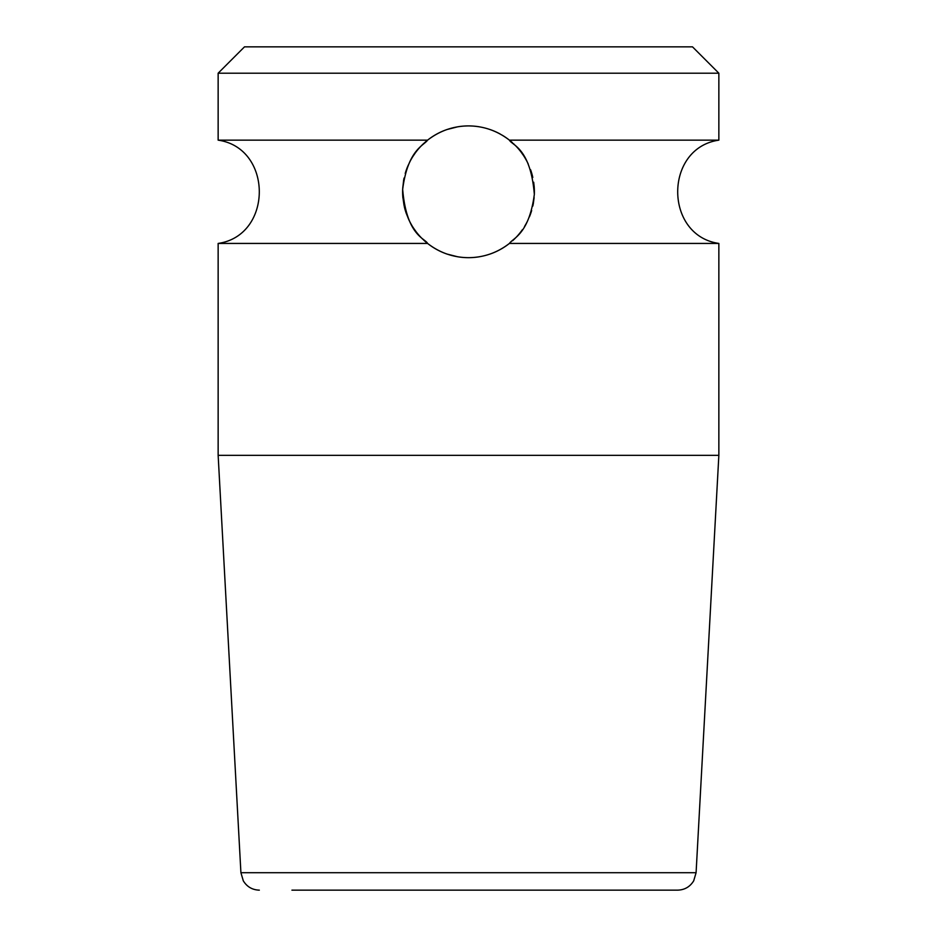 <?xml version="1.0" encoding="UTF-8"?>
<svg xmlns="http://www.w3.org/2000/svg" width="937" height="937" viewBox="0 0 937 937"><rect width="100%" height="100%" fill="white"/><g stroke="black" fill="none" stroke-linecap="round" stroke-linejoin="round"><path stroke-width="1.41" d="M259.326 890.15C252.311 889.916 246.97 886.8 243.292 880.815L240.914 872.71L696.086 872.71L693.708 880.815C690.03 886.8 684.689 889.916 677.674 890.15L291.934 890.15M468.5 890.15L645.066 890.15M718.855 73.203L218.145 73.203L244.498 46.85L692.502 46.85L718.855 73.203L718.855 140.152L509.412 140.152C511.93 145.305 530.565 147.929 534.336 194.404C529.03 234.238 512.996 238.057 509.412 243.433C497.289 252.791 483.656 257.546 468.5 257.675C453.356 257.546 439.722 252.791 427.588 243.433C425.082 238.256 406.576 235.831 402.664 189.344C407.841 149.487 423.981 145.528 427.588 140.152C439.711 130.793 453.344 126.038 468.5 125.909A65.883 65.883 0 0 0 457.713 126.8L446.855 129.564M436.665 134.108L435.857 134.565M446.867 129.564A65.883 65.883 0 0 0 426.335 141.171L425.035 142.272M424.367 142.881L423.196 143.958M422.528 144.603L421.275 145.844M421.263 145.856A65.883 65.883 0 0 0 419.448 147.812L419.378 147.894M415.079 153.223L412.702 156.76M410.242 161.023L407.806 166.165M405.534 172.396L405.217 173.45M403.695 179.904L402.711 188.325M402.816 196.84L404.023 205.344M406.072 212.84L408.532 219.082M413.685 228.335L416.075 231.697M418.581 234.789A65.883 65.883 0 0 0 421.931 238.396L422.821 239.263M423.559 239.966L425.035 241.301A65.883 65.883 0 0 0 425.082 241.348L426.452 242.507A65.883 65.883 0 0 0 435.354 248.727M434.674 248.328L436.724 249.511M436.724 249.5A65.883 65.883 0 0 0 446.867 254.021L457.666 256.773M423.102 144.052A65.883 65.883 0 0 0 422.154 144.966M419.319 147.952A65.883 65.883 0 0 0 417.188 150.459M416.883 150.857A65.883 65.883 0 0 0 414.868 153.527M412.421 157.217A65.883 65.883 0 0 0 409.937 161.609M407.513 166.868A65.883 65.883 0 0 0 405.288 173.216M404.07 178.03A65.883 65.883 0 0 0 403.531 180.876M402.664 189.344A65.883 65.883 0 0 0 402.898 197.883M404.234 206.304A65.883 65.883 0 0 0 406.353 213.659M408.86 219.773A65.883 65.883 0 0 0 411.378 224.611M411.448 224.751A65.883 65.883 0 0 0 413.943 228.733M414.693 229.799A65.883 65.883 0 0 0 415.841 231.392M416.251 231.931A65.883 65.883 0 0 0 418.335 234.496M457.736 256.785A65.883 65.883 0 0 0 479.287 256.785M479.264 126.8A65.883 65.883 0 0 0 468.5 125.909C483.644 126.038 497.278 130.793 509.412 140.152M218.145 73.203L218.145 140.152L427.588 140.152M509.412 243.433L718.855 243.433L718.855 455.323L218.145 455.323L218.145 243.433C273.007 235.503 273.018 148.081 218.145 140.152M427.588 243.433L218.145 243.433M512.598 240.739L513.382 240.024M514.401 239.052L515.69 237.764A65.883 65.883 0 0 0 517.517 235.819M521.862 230.443L522.319 229.788M526.688 222.678L527.25 221.6M531.42 211.329L531.63 210.638M533.27 203.844L534.125 197.625M534.207 186.908L533.68 182.211M530.986 170.897L530.565 169.691M523.385 155.343L521.031 152.04M512.48 142.729L511.989 142.295A65.883 65.883 0 0 0 511.93 142.248L511.848 142.178M511.825 142.155L510.56 141.077A65.883 65.883 0 0 0 502.326 135.256M490.145 254.021A65.883 65.883 0 0 0 500.276 249.5M501.143 249.019A65.883 65.883 0 0 0 510.665 242.414M513.886 239.556A65.883 65.883 0 0 0 514.776 238.689M517.646 235.679A65.883 65.883 0 0 0 519.754 233.184M520 232.88A65.883 65.883 0 0 0 522.073 230.151M524.521 226.473A65.883 65.883 0 0 0 527.004 222.092M529.428 216.845A65.883 65.883 0 0 0 531.666 210.509M532.813 206.07A65.883 65.883 0 0 0 533.446 202.872M534.336 194.404A65.883 65.883 0 0 0 534.113 185.877M532.802 177.444A65.883 65.883 0 0 0 530.705 170.077M528.21 163.94A65.883 65.883 0 0 0 525.716 159.138M525.61 158.95A65.883 65.883 0 0 0 523.115 154.945M522.342 153.832A65.883 65.883 0 0 0 521.23 152.298M520.796 151.724A65.883 65.883 0 0 0 518.711 149.135M518.477 148.866A65.883 65.883 0 0 0 516.849 147.039M516.826 147.015A65.883 65.883 0 0 0 515.104 145.223M514.05 144.193A65.883 65.883 0 0 0 513.464 143.642M500.276 134.073A65.883 65.883 0 0 0 490.133 129.564M718.855 243.433C663.993 235.503 663.982 148.081 718.855 140.152M696.086 872.71L718.855 455.323M240.914 872.71L218.145 455.323"/></g></svg>
